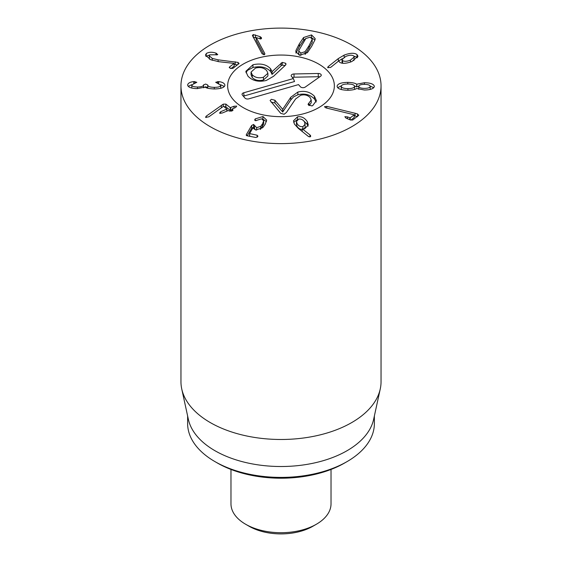 <?xml version="1.0" encoding="UTF-8"?>
<svg xmlns="http://www.w3.org/2000/svg" width="562" height="562" viewBox="0 0 562 562"><rect width="100%" height="100%" fill="white"/><g stroke="black" fill="none" stroke-linecap="round" stroke-linejoin="round"><path stroke-width="0.84" d="M304.183 128.867L305.229 126.928L304.639 122.165C303.199 119.818 301.246 118.786 298.759 119.088L296.434 121.49L297.059 123.549C298.464 125.902 300.403 126.928 302.897 126.619L305.229 124.202M302.897 126.619L302.897 128.867M296.434 121.49L296.434 124.209L297.059 126.274C298.464 128.628 300.403 129.646 302.897 129.344M297.516 116.812C301.555 116.186 304.836 117.851 307.372 121.792L308.285 124.947L304.639 128.803L302.216 128.796L309.929 134.894L310.526 135.59L309.943 136.924L308.39 136.447L298.296 128.347L294.411 124.076L293.469 120.837L297.516 116.812L297.516 119.537L293.68 122.291M310.526 136.643L310.526 135.59L310.709 136.18M309.929 134.894L309.929 136.931M308.728 136.671L304.752 133.531M302.216 128.796L302.216 131.494M307.372 121.792L307.372 124.518L303.234 120.423M308.067 126.225L307.372 124.518M255.288 118.863L262.988 116.531L266.683 120.142L265.131 124.427L262.7 127.729L255.668 129.991L252.837 127.995L249.612 133.573L257.143 135.224L257.747 136.594L255.836 137.486L246.936 135.765L246.43 134.473L251.65 125.466L253.602 124.455L256.651 127.665L260.747 126.331L262.475 123.914L263.711 120.865L261.681 118.793L255.513 120.718L254.923 119.369L255.288 118.863L255.288 120.647M254.741 119.952L254.923 119.369L254.923 120.416M263.669 121.35L263.669 124.076L260.339 129.422M263.711 120.865L263.669 124.076M260.747 126.331L260.747 129.049M254.516 125.614L254.516 128.34L253.602 127.181L251.65 128.192L247.231 135.821M255.45 129.941L254.516 128.34M246.233 135.084L246.43 134.473L246.43 135.54M257.916 135.99L257.747 136.594M249.612 133.573L249.711 136.299M262.988 116.531L262.812 119.228M266.444 121.603L262.988 119.256M257.024 120.24L256.476 120.584M225.854 104.089L230.258 107.665L234.01 106.246L236.714 106.106L235.597 107.532L232.204 108.93L232.816 109.738L231.916 111.03L229.465 111.093L228.355 110.51L222.222 113.025L219.517 113.173L220.641 111.747L226.922 109.035L223.535 106.288L208.846 116.812L205.601 117.353L206.121 116.243L223.255 104.146L225.854 104.089L225.854 106.815L223.964 106.632M206.121 116.243L206.121 117.57M226.767 111.157L226.922 109.035M232.998 110.089L232.816 110.475M232.204 108.93L232.05 110.974M232.022 109.787L230.258 110.391L225.854 106.815M218.716 81.602C222.545 82.094 224.61 83.309 224.912 85.234C224.456 87.602 220.901 88.845 214.234 88.972C209.233 88.733 206.226 88.108 205.2 87.096L197.227 88.62C191.185 88.487 187.989 87.265 187.638 84.96C188.059 83.106 190.097 81.989 193.757 81.602L196.819 82.291L191.768 84.925C191.93 86.253 193.827 86.948 197.473 87.005C201.379 86.941 203.409 86.246 203.563 84.918L205.643 84.061L207.694 84.967C207.877 86.478 210.076 87.272 214.298 87.349C218.337 87.349 220.501 86.639 220.782 85.213L215.689 82.277L218.716 81.602L218.716 83.387M220.782 85.213L220.704 88.304M207.694 84.967L207.814 88.22M207.694 87.567L205.643 86.787L203.549 87.77M203.563 84.918L203.563 87.644M197.473 87.005L197.473 88.62M191.768 84.925L191.853 88.065M194.873 81.532L194.873 83.071M193.757 81.602L193.757 83.324M191.818 84.658L188.214 86.351M224.35 86.52L220.669 84.7M206.38 53.453C209.043 51.964 212.246 51.866 215.984 53.144L217.515 54.739L209.759 54.83L209.219 55.764L212.232 58.385L218.126 59.839L238.119 62.41L238.892 63.703L232.787 68.438L230.336 68.339L229.479 67.011L234.136 63.401L218.906 61.708L210.588 59.698L205.446 55.132L206.38 53.453L205.987 56.551M237.382 64.876L234.136 64.377M209.436 59.158L209.219 55.764M217.747 54.345L217.515 54.739M215.984 53.144L215.984 54.858M209.521 55.048L206.38 56.172M234.136 63.401L234.136 66.119L230.982 68.571M229.24 67.398L229.479 67.011L229.479 67.819M239.103 63.316L238.892 63.703M264.021 54.802L256.23 40.316L256.23 37.598L264.653 53.249L264.864 53.966L264.056 54.795L262.047 53.713L252.401 35.441L253.286 34.57L260.087 36.649L260.087 38.94M260.087 36.649L261.372 37.605L260.789 38.982L256.23 37.598M261.372 38.673L261.372 37.605L261.548 38.202M256.23 37.935L253.216 37.31M305.145 54.402L312.177 42.48L312.24 39.2L310.196 37.169L305.847 38.511L298.815 50.432L298.759 50.994L300.839 53.025L305.145 51.676L309.002 45.775L312.24 39.2M298.759 50.994L298.759 53.713L299.658 55.315M311.685 46.302L307.407 52.673L299.504 55.287L295.83 51.613L295.97 50.425L299.328 43.871L303.592 37.514L311.524 34.914L315.163 38.574L315.022 39.762L311.685 46.302M314.952 40.043L311.348 37.605M305.819 38.546L303.592 40.239L299.328 46.59L295.97 53.151M324.611 106.794L326.775 106.366L355.072 113.25L357.565 113.981L358.549 115.428L352.697 120.022L350.267 119.917L345.981 118.09L344.864 116.685L347.52 116.889L350.217 117.908L354.2 114.788L326.571 108.059L325.728 107.799L324.794 106.45L324.794 107.18M354.2 114.788L354.2 117.507L350.857 120.127M358.781 115.013L358.549 115.428M355.072 113.25L355.072 115.969L354.2 115.758M357.565 116.706L355.072 115.969M326.775 106.366L326.775 108.108M370.168 89.414L370.239 86.386C369.929 85.094 368.019 84.412 364.52 84.349C361.008 84.391 359.076 85.059 358.725 86.351L358.767 89.309M358.725 86.351C359.055 87.644 360.973 88.325 364.485 88.389C367.984 88.346 369.901 87.679 370.239 86.386M341.225 86.295C341.513 87.763 343.747 88.543 347.92 88.641C352.051 88.578 354.278 87.812 354.594 86.337C354.306 84.862 352.093 84.082 347.969 83.991C343.789 84.054 341.541 84.82 341.225 86.295L341.38 89.548M354.594 86.337L354.517 89.407M347.92 88.641L347.92 90.257M347.773 82.375C352.1 82.495 355.072 83.099 356.68 84.202L364.429 82.733C370.47 82.818 373.786 84.04 374.369 86.4C373.744 88.747 370.407 89.948 364.366 90.004L356.638 88.487C355.008 89.583 352.03 90.173 347.695 90.257C341.001 90.068 337.467 88.747 337.095 86.288C337.516 83.829 341.071 82.523 347.773 82.375L347.773 83.998M364.429 82.733L364.429 84.349M373.758 87.742L370.168 86.063M356.786 84.202L356.786 86.927L354.517 85.972M358.774 86.119L356.786 86.927M356.68 84.202L356.68 86.927M341.373 85.789L337.657 87.665M353.877 60.598L354.229 56.959L353.674 55.954C351.988 54.858 349.36 55.006 345.799 56.418L342.033 59.544L342.595 60.563L342.595 63.246M342.595 60.563C344.26 61.665 346.873 61.525 350.442 60.141L354.229 56.959M350.442 60.141L350.442 62.073M342.033 59.544L342.033 62.27L342.546 63.239M327.808 67.658L328.145 66.646L338.317 58.581L344.134 55.118C350.112 52.87 354.411 52.688 357.025 54.563L358.001 56.312L351.903 61.525C346.15 63.661 342.026 63.885 339.553 62.199L338.802 60.872L331.151 67.011L330.196 67.559L327.646 67.356M357.025 54.563L357.025 57.282L353.835 56.102M357.502 57.753L357.025 57.282M344.134 55.118L344.134 57.219M338.317 58.581L338.317 61.258M342.377 58.645L338.858 60.872M333.954 64.763L330.835 67.229M210.258 126.703A100.043 57.76 180 0 1 180.957 85.86A100.043 57.76 180 0 1 281 28.1A100.043 57.76 180 0 1 381.043 85.86A100.043 57.76 180 0 1 319.286 139.221A100.043 57.76 180 0 1 210.258 126.703M318.731 64.075A53.355 30.805 180 0 1 334.355 85.86A53.355 30.805 180 0 1 281 116.664A53.355 30.805 180 0 1 227.645 85.86A53.355 30.805 180 0 1 260.578 57.401A53.355 30.805 180 0 1 318.731 64.075M217.332 462.983L214.972 461.62L217.332 462.983A90.039 51.985 0 0 0 344.668 462.983L347.028 461.62A93.376 53.91 180 0 1 214.972 461.62L214.972 461.62A93.376 53.91 180 0 1 187.624 423.495L187.624 415.978M374.376 415.978L374.376 423.495A93.376 53.91 180 0 1 347.028 461.62M380.263 388.925L373.646 419.329A93.376 53.91 180 0 1 281 466.516A93.376 53.91 180 0 1 188.354 419.329L181.737 388.925A100.043 57.76 0 0 0 210.258 422.568A100.043 57.76 0 0 0 313.434 436.365A100.043 57.76 0 0 0 380.263 388.925A100.043 57.76 0 0 0 381.043 381.724L381.043 85.86M180.957 85.86L180.957 381.724A100.043 57.76 0 0 0 181.737 388.925M309.156 105.6L311.236 102.741L311.236 100.015L310.133 97.584C307.667 95.069 304.513 94.304 300.677 95.28L295.605 98.947L286.451 112.421L284.112 114.269L280.712 113.32L270.09 100.521L271.404 99.319L274.916 100.24L282.693 109.288L290.765 97.24L290.765 99.966L293.624 96.812L297.86 94.781C304.456 93.123 309.971 94.514 314.418 98.947L316.195 101.996M271.109 102.144L274.916 102.958L282.693 112.007L290.765 99.966M290.765 97.24L297.86 92.063C304.456 90.405 309.971 91.789 314.418 96.221L314.418 98.947M314.418 96.221L316.392 100.654L312.718 105.586L311.945 105.916L308.397 104.961L308.074 104.195L308.995 102.972L308.995 105.501M308.995 102.972L311.236 100.015M297.86 92.063L297.86 94.781M282.805 109.253L282.805 111.979M282.693 109.288L282.693 112.007M252.97 64.77C260.613 63.084 266.479 64.412 270.582 68.761L272.085 71.641L282.25 62.403L285.665 63.267L286.023 64.124L285.566 65.08L273.539 76.284L266.283 80.471C258.372 82.263 252.233 80.78 247.863 76.018L245.819 71.353L252.97 64.77L252.97 67.496C260.613 65.81 266.479 67.138 270.582 71.486L272.085 74.36L281.077 65.81L282.25 65.129L285.11 65.501M246.008 72.751L247.477 70.376L252.97 67.496M271.924 71.493L271.917 74.332M272.085 71.641L272.085 74.36M252.233 74.767C255.022 77.612 258.752 78.448 263.43 77.261L263.43 79.987L267.898 75.996L267.898 73.278L266.725 70.615C263.936 67.749 260.206 66.899 255.527 68.065L251.059 72.091L252.233 74.767L252.233 77.493C255.022 80.338 258.752 81.167 263.43 79.987M251.059 72.091L251.059 74.816L252.233 77.493M282.25 62.403L282.25 65.129M281.077 63.092L281.077 65.81M263.43 77.261L267.898 73.278M293.343 78.561L291.488 76.404A2.915 1.686 180 0 1 291.235 75.975A2.915 1.686 180 0 1 293.996 73.973L318.233 73.474A2.915 1.686 180 0 1 321.204 75.477A2.915 1.686 180 0 1 320.6 76.228L305.257 87.068A2.915 1.686 180 0 1 300.382 86.752L298.527 84.595L248.868 98.828A2.915 1.686 180 0 1 244.955 98.069L242.363 95.048A2.915 1.686 180 0 1 242.11 94.62A2.915 1.686 180 0 1 243.683 92.793L293.343 78.561L294.537 81.518L244.077 95.976A2.023 1.166 0 0 0 243.416 96.278M319.567 76.952A2.023 1.166 0 0 0 318.268 76.713L294.031 77.212A2.023 1.166 0 0 0 292.542 77.633M257.277 58.265A53.355 30.805 180 0 1 334.355 85.86A53.355 30.805 180 0 1 281 116.664A53.355 30.805 180 0 1 227.645 85.86A53.355 30.805 180 0 1 257.277 58.265M331.025 469.446L331.025 503.826A50.025 28.88 180 0 1 316.371 524.248A50.025 28.88 180 0 1 245.629 524.248L245.629 524.248A50.025 28.88 180 0 1 230.975 503.826L230.975 469.446M249.163 526.285L245.629 524.248L249.163 526.285A45.023 25.992 0 0 0 312.837 526.285L316.371 524.248M262.475 123.914L262.475 126.64M256.651 127.665L256.651 130.124M253.602 124.455L253.602 127.181M251.65 125.466L251.65 128.192M257.143 135.224L257.143 137.219M249.612 133.749L249.612 136.278M223.255 104.146L223.255 106.464M221.372 105.263L221.372 107.813M226.922 109.14L226.922 111.093M220.641 111.747L220.641 113.426M234.01 106.246L234.01 108.185M230.617 107.644L230.617 110.363M230.258 107.665L230.258 110.391M217.733 81.532L217.733 83.127M214.298 87.349L214.298 88.972M203.563 84.82L203.563 87.539M235.225 61.778L235.225 64.497M238.119 62.41L238.119 64.307M218.126 59.839L218.126 61.623M212.232 58.385L212.232 60.331M216.672 53.39L216.672 54.936M264.653 53.249L264.653 54.507M255.457 34.921L255.457 37.647M253.286 34.57L253.286 37.296M312.177 39.762L312.177 42.48M309.002 45.775L309.002 48.494M300.839 53.025L300.839 55.441M305.145 51.676L305.145 54.388M311.524 34.914L311.524 37.633M303.592 37.514L303.592 40.239M299.328 43.871L299.328 46.59M295.97 50.425L295.97 52.652M350.217 117.908L350.217 119.896M349.831 117.872L349.831 119.727M347.52 116.889L347.52 118.744M357.565 113.981L357.565 116.201M328.145 66.646L328.145 67.826M274.916 100.24L274.916 102.958M270.582 68.761L270.582 71.486M285.665 63.267L285.665 64.974M243.683 92.793L244.077 95.976M318.233 73.474L318.268 76.713M293.996 73.973L294.031 77.212M249.577 133.679L249.577 136.397M226.957 109.084L226.957 111.086M232.022 109.063L232.022 110.988"/></g></svg>
